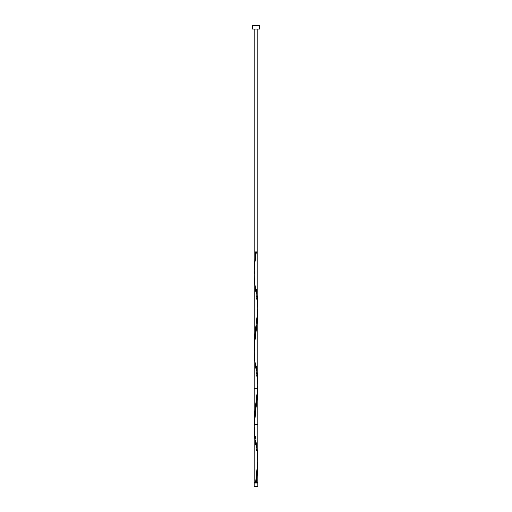 <?xml version="1.0" encoding="UTF-8"?>
<svg xmlns="http://www.w3.org/2000/svg" width="512" height="512" viewBox="0 0 512 512"><rect width="100%" height="100%" fill="white"/><g stroke="black" fill="none" stroke-linecap="round" stroke-linejoin="round"><path stroke-width="0.38" stroke-dasharray="2.56 1.92" d="M256 482.278L254.157 482.278L256 482.278M254.528 483.014L257.843 483.014L254.528 483.014M254.157 427.13L257.382 456.678L255.814 445.101C256.89 452.627 257.722 457.715 257.389 466.81L255.814 481.056M254.195 352.73L254.899 361.728L257.274 378.829L257.837 387.827M254.176 275.328L254.829 284.326L257.306 302.33L257.843 311.328M257.843 460.627L254.611 428.41C254.278 419.315 255.11 414.227 256.186 406.701M254.189 424.589L254.157 422.227L254.189 424.589M257.843 388.73L257.44 388.73M254.157 424.589L257.843 424.589M254.157 29.056L257.843 29.056L254.157 29.056M252.544 25.6L259.456 25.6L252.544 25.6M259.456 29.056L252.544 29.056L259.456 29.056M257.843 29.056L254.195 29.056L257.843 29.056M254.157 486.4L257.843 486.4L254.157 486.4M256.365 251.878L255.635 251.878L256.365 251.878M254.195 271.078L254.611 274.81C254.278 265.715 255.11 260.627 256.186 253.101M254.195 347.878L254.611 351.61C254.278 342.515 255.11 337.427 256.186 329.901M257.805 386.278L255.814 368.301C256.89 375.827 257.722 380.915 257.389 390.01L255.814 404.256M257.805 309.478L255.814 291.501C256.89 299.027 257.722 304.115 257.389 313.21L255.814 327.456"/><path stroke-width="0.77" d="M254.157 483.014L254.157 486.4L257.843 486.4L257.843 483.014L254.157 483.014L257.843 483.014L257.843 486.4L254.157 486.4L254.157 483.014M254.528 482.278L254.528 483.014L254.528 482.278M257.472 483.014L257.472 482.278L257.472 483.014M252.544 25.6L252.544 29.056L259.456 29.056L259.456 25.6L252.544 25.6L252.544 29.056L259.456 29.056L259.456 25.6L252.544 25.6M256.186 442.656L257.587 454.118L257.76 464.358L255.635 482.278L254.157 482.278L254.157 427.13L254.157 482.278L255.635 482.278L257.843 460.627L257.843 388.73L254.157 427.13L254.618 418.278L257.357 397.798L257.843 388.73L254.157 388.73L257.843 388.73L257.805 386.278M257.843 465.53L256.736 479.718L256.365 482.278L255.635 482.278L257.843 482.278L257.843 465.53L256.365 482.278L257.843 482.278M257.837 387.827L257.843 311.93M257.843 312.23L257.21 322.387L254.573 341.926L254.195 352.73M256.186 365.856L257.587 377.318L257.76 387.558L254.643 413.158L254.157 422.227L254.176 275.328M257.843 29.056L257.843 424.589L254.157 424.589L254.157 29.056M254.195 271.078L255.635 251.878L256.365 251.878L254.618 264.678L254.163 272.358L254.413 280.038L255.814 291.501M256.186 289.056L257.587 300.518L257.76 310.758L254.643 336.358L254.195 347.878M255.814 445.101L254.643 436.198L254.157 427.13M255.814 368.301L254.413 356.838L254.24 346.598L257.357 320.998L257.805 309.478"/></g></svg>
